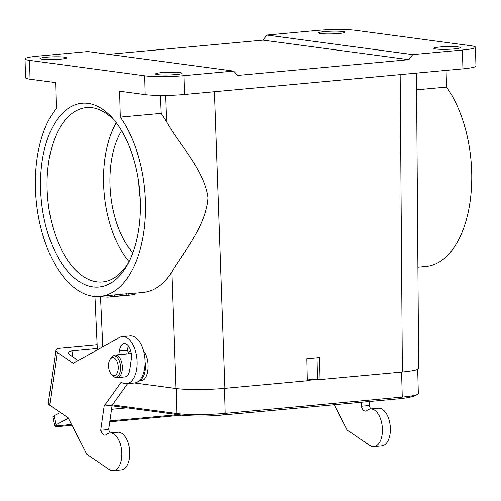 <?xml version="1.0" encoding="UTF-8"?>
<svg xmlns="http://www.w3.org/2000/svg" width="501" height="501" viewBox="0 0 501 501"><rect width="100%" height="100%" fill="white"/><g stroke="black" fill="none" stroke-linecap="round" stroke-linejoin="round"><path stroke-width="0.75" d="M416.463 73.121L418.648 368.504C418.266 369.819 412.837 370.984 402.366 371.999L320.014 379.583L319.544 357.539L306.819 358.71L307.288 380.754L224.936 388.338C209.199 389.834 185.833 389.916 175.907 388.513L134.669 382.989M317.001 357.77L317.452 379.007L320.014 379.583M462.924 68.844L462.429 50.025A28.394 2.918 -1.5 0 0 475.455 47.226L475.95 66.044A28.394 2.918 -1.5 0 1 462.924 68.844L184.449 94.489A28.394 2.918 178.5 0 1 145.221 94.626L119.633 91.201L120.309 117.109L161.046 113.358L166.501 121.705C179.133 144.632 204.189 169.614 208.028 197.657C206.243 226.07 182.821 252.98 171.799 271.918C163.783 284.418 154.208 291.263 143.079 292.459L134.938 293.21M143.674 351.145C150.864 359.574 148.979 380.647 141.038 380.679L139.046 380.866M462.429 50.025L412.705 54.603L408.847 59.675L237.787 75.426L233.685 71.086L87.807 51.54L38.076 56.118A28.394 2.918 -1.5 0 0 25.05 58.924L25.545 77.743A28.394 2.918 -1.5 0 0 30.054 79.196L55.649 82.627L56.325 108.542A101.734 54.521 84.7 0 0 40.155 224.962A101.734 54.521 84.7 0 0 99.799 296.442A101.734 54.521 84.7 0 0 144.451 227.229A101.734 54.521 84.7 0 0 120.309 117.109M145.221 94.626L144.733 75.808L29.565 60.377L30.054 79.196M92.879 286.885A92.272 49.449 84.7 0 1 40.568 188.445A92.272 49.449 84.7 0 1 88.07 103.381A92.272 49.449 84.7 0 1 115.192 121.255A92.272 49.449 84.7 0 1 128.269 263.257A92.272 49.449 84.7 0 1 92.879 286.885M475.455 47.226A28.394 2.918 -1.5 0 0 470.946 45.766L355.779 30.336A28.394 2.918 -1.5 0 0 316.551 30.48L266.826 35.057L262.969 40.13L108.667 54.34M446.084 70.397L446.523 87.074A101.734 54.521 84.7 0 1 470.664 197.187A101.734 54.521 84.7 0 1 426.019 266.407L417.897 267.152M120.716 294.482L120.29 294.519M126.916 295.183L126.878 293.743L121.63 294.231A101.734 54.521 84.7 0 1 120.716 294.406L120.754 295.84L122.82 295.646A103.156 55.285 84.7 0 1 121.806 295.809L119.739 295.997A103.156 55.285 84.7 0 1 118.818 296.116L124.073 295.628A103.156 55.285 -95.3 0 0 124.987 295.515L123.077 295.69A103.156 55.285 -95.3 0 0 124.091 295.534L126.001 295.358A103.156 55.285 -95.3 0 0 126.916 295.183L121.668 295.665A103.156 55.285 84.7 0 1 120.754 295.84M114.284 294.895L114.322 296.329L107.94 297.118L114.529 296.511L120.321 295.778L120.284 294.337L99.799 296.442M126.885 293.949L134.894 292.997L134.969 294.5L134.475 294.676L127.887 295.283L134.969 294.5M416.582 89.829L446.523 87.074M417.627 228.669L417.621 229.934M160.326 95.434L161.046 113.358M412.705 54.603L266.826 35.057M320.765 33.561A13.251 1.359 178.5 0 1 318.661 32.884A13.251 1.359 178.5 0 1 328.155 31.325A13.251 1.359 178.5 0 1 343.047 31.513A13.251 1.359 178.5 0 1 345.151 32.189A13.251 1.359 178.5 0 1 335.657 33.742A13.251 1.359 178.5 0 1 320.765 33.561M435.939 48.992A13.251 1.359 178.5 0 1 433.828 48.315A13.251 1.359 178.5 0 1 443.322 46.756A13.251 1.359 178.5 0 1 458.215 46.944A13.251 1.359 178.5 0 1 460.319 47.62A13.251 1.359 178.5 0 1 450.825 49.173A13.251 1.359 178.5 0 1 435.939 48.992M408.847 59.675L262.969 40.13M25.05 58.924A28.394 2.918 -1.5 0 0 29.565 60.377M144.733 75.808A28.394 2.918 -1.5 0 0 183.955 75.664L184.449 94.489M233.685 71.086L183.955 75.664M42.291 59.206A13.251 1.359 178.5 0 1 40.186 58.523A13.251 1.359 178.5 0 1 49.68 56.97A13.251 1.359 178.5 0 1 64.573 57.152A13.251 1.359 178.5 0 1 66.677 57.834A13.251 1.359 178.5 0 1 57.183 59.387A13.251 1.359 178.5 0 1 42.291 59.206M157.458 74.636A13.251 1.359 178.5 0 1 155.354 73.954A13.251 1.359 178.5 0 1 164.848 72.401A13.251 1.359 178.5 0 1 179.74 72.582A13.251 1.359 178.5 0 1 181.844 73.265A13.251 1.359 178.5 0 1 172.35 74.818A13.251 1.359 178.5 0 1 157.458 74.636M121.63 294.231L121.668 295.665M134.894 292.997L134.932 294.431M128.889 293.548L128.926 294.983M126.321 295.296L127.887 295.283M118.493 296.047L118.493 296.147A103.156 55.285 84.7 0 1 118.349 296.16A103.156 55.285 84.7 0 1 117.578 296.223L117.578 296.172A103.156 55.285 84.7 0 1 117.409 296.191M120.785 295.934L118.493 296.147M107.94 297.118L96.417 296.561M120.321 295.778L114.322 296.329M317.452 379.007L307.27 379.94M140.255 198.377A75.714 40.575 84.7 0 1 138.827 182.852M132.884 252.83A75.714 40.575 84.7 0 1 121.637 130.667M116.551 123.027A87.543 46.912 -95.3 0 0 92.171 107.721A87.543 46.912 -95.3 0 0 86.422 107.596A87.543 46.912 -95.3 0 0 47.733 199.072A87.543 46.912 -95.3 0 0 102.48 281.938A87.543 46.912 -95.3 0 0 129.283 261.265M129.089 261.603A87.543 46.912 84.7 0 1 116.301 122.732M113.201 357.651A8.993 4.816 -95.3 0 0 109.75 359.956A8.993 4.816 -95.3 0 0 111.028 373.79A8.993 4.816 -95.3 0 0 118.167 369.713A8.993 4.816 -95.3 0 0 113.201 357.651M417.677 369.381L418.316 393.623A35.014 3.601 178.5 0 1 417.728 394.306A35.014 3.601 178.5 0 1 402.247 397.08L225.218 413.381A18.925 10.145 84.7 0 1 221.53 415.129L398.564 398.827A18.925 10.145 84.7 0 0 402.247 397.08L401.595 372.068M112.412 404.921L176.84 413.55A35.014 3.601 -1.5 0 0 225.218 413.381L224.561 388.369M319.431 379.27L307.276 380.391M60.414 412.505L54.045 415.698L52.737 416.882L54.672 425.982A9.463 1.722 -12 0 1 55.974 424.748L68.374 418.241M54.672 425.982A9.463 1.722 -12 0 0 54.678 426.007C54.941 426.539 56.438 426.689 59.174 426.457L71.975 425.28M109.788 421.798L181.713 415.172M72.15 356.386L72.952 350.763A9.463 3.244 8.1 0 0 68.549 352.823A9.463 3.244 8.1 0 0 69.965 354.896L78.175 360.507M72.952 350.763L97.319 348.521M334.317 404.739L347.312 430.14L369.669 445.427A18.925 10.145 -95.3 0 0 373.915 446.667A18.925 10.145 -95.3 0 0 382.276 426.89A18.925 10.145 -95.3 0 0 370.439 408.973A18.925 10.145 -95.3 0 0 367.001 410.501A7.559 4.052 84.7 0 1 365.63 411.114A7.559 4.052 84.7 0 1 361.309 406.248L361.885 402.203M97.15 344.838L60.233 348.239A9.463 3.244 -171.9 0 0 55.83 350.299L48.296 403.117A9.463 3.244 8.1 0 0 49.712 405.184L68.142 417.784L86.736 454.131L109.093 469.418A18.925 10.145 84.7 0 0 113.339 470.664A18.925 10.145 84.7 0 0 121.705 450.881A18.925 10.145 84.7 0 0 109.869 432.964A18.925 10.145 84.7 0 0 106.431 434.499A7.559 4.052 -95.3 0 1 105.053 435.106A7.559 4.052 -95.3 0 1 100.732 430.24L104.189 406.035L121.217 382.188A23.66 12.682 84.7 0 0 126.528 383.741A23.66 12.682 84.7 0 0 136.986 359.017A23.66 12.682 84.7 0 0 122.188 336.622A23.66 12.682 84.7 0 0 117.998 338.444L73.19 363.269L57.239 352.366A9.463 3.244 -171.9 0 1 55.83 350.299M370.884 408.929A7.559 4.052 84.7 0 1 369.262 405.516L369.838 401.47M373.915 446.667L381.868 445.934A18.925 10.145 -95.3 0 0 390.235 426.157A18.925 10.145 -95.3 0 0 378.399 408.24L370.439 408.973M111.573 409.311L127.216 407.87M54.678 426.007L71.549 424.453M109.913 420.921L177.886 414.659M361.309 406.248L369.262 405.516M122.188 336.622L130.147 335.889A23.66 12.682 84.7 0 1 144.939 358.284A23.66 12.682 84.7 0 1 134.487 383.008L126.528 383.741M127.617 383.641L112.143 405.303L108.692 429.507A7.559 4.052 -95.3 0 0 110.314 432.927M109.869 432.964L117.823 432.231A18.925 10.145 84.7 0 1 129.659 450.148A18.925 10.145 84.7 0 1 121.298 469.932L113.339 470.664M128.55 346.172A11.354 6.087 -95.3 0 0 127.354 350.262L126.828 353.95M118.869 354.683L119.401 350.994A11.354 6.087 84.7 0 1 124.317 343.761A11.354 6.087 84.7 0 1 131.325 359.148L129.815 369.707A11.354 6.087 84.7 0 1 124.893 376.94L117.29 377.641A11.354 6.087 -95.3 0 0 122.363 366.463A11.354 6.087 -95.3 0 0 115.95 355.04A11.354 6.087 -95.3 0 0 115.205 355.021L112.468 356.136L110.471 358.591A10.665 5.718 -95.3 0 1 114.56 355.86A10.665 5.718 -95.3 0 1 120.459 370.164A10.665 5.718 -95.3 0 1 111.986 374.998L111.028 373.79M112.143 405.303L104.189 406.035M108.692 429.507L100.732 430.24M175.907 388.513L171.799 271.918M100.569 297.312L102.799 346.861M166.501 121.705L165.574 95.415M402.366 371.999L400.161 74.624M214.484 91.721L224.936 388.338M139.228 380.697A16.564 8.874 -95.3 0 0 145.121 361.628M131.368 353.988A11.354 6.087 -95.3 0 0 130.379 353.712A11.354 6.087 -95.3 0 0 129.634 353.693L115.205 355.021M131.231 353.03A11.911 6.381 -95.3 0 0 128.845 353.769M130.573 350.268A15.869 8.504 -95.3 0 0 128.632 352.879L128.124 353.831M176.183 388.551L176.84 413.55A18.925 15.863 97.6 0 0 181.656 415.166C193.198 416.387 206.487 416.375 221.53 415.129M55.974 424.748L54.045 415.698M49.712 405.184L57.239 352.366M127.354 350.262L119.401 350.994M94.977 296.486L97.376 349.867M119.038 296.097L118.349 296.16M109.75 359.956L110.471 358.591M117.29 377.641L114.391 377.053L111.986 374.998M130.554 350.199L128.632 352.879M417.728 394.306C413.751 396.629 409.586 397.675 398.564 398.827M112.067 405.841L181.656 415.166"/></g></svg>

